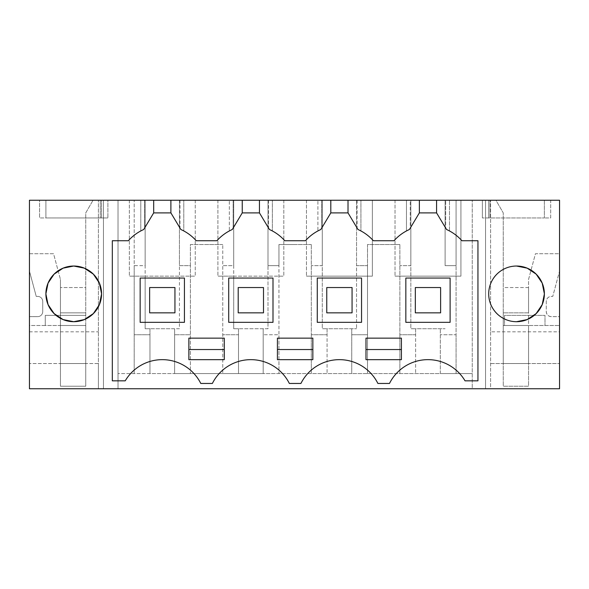<?xml version="1.0" encoding="UTF-8"?>
<svg xmlns="http://www.w3.org/2000/svg" width="589" height="589" viewBox="0 0 589 589"><rect width="100%" height="100%" fill="white"/><g stroke="black" fill="none" stroke-linecap="round" stroke-linejoin="round"><path stroke-width="0.44" stroke-dasharray="2.94 2.21" d="M490.6 331.821L490.6 388.755L472.253 388.755L472.253 200.245L472.253 388.755L118.014 388.755L118.014 200.245L118.014 388.755L103.465 388.755L103.465 200.245L103.465 388.755L98.4 388.755L98.4 200.245L98.4 363.538L29.45 363.538L98.4 363.538L98.4 388.755L29.45 388.755L29.45 316.639L29.45 325.496L45.265 325.496L45.265 315.373L85.751 315.373L85.751 363.538L85.751 212.894L93.055 200.245L85.751 212.894L85.751 312.847L60.446 312.847L60.446 363.538L85.751 363.538L60.446 363.538L60.446 325.496L29.45 325.496L29.45 200.245L145.152 200.245L145.152 265.639L134.196 265.639L134.196 373.573L134.196 200.245L134.196 265.639L145.152 265.639L145.152 328.736L149.959 328.736L149.959 334.743L134.196 334.743L149.959 334.743L149.959 373.573L118.014 373.573L472.253 373.573L440.307 373.573L440.307 328.736L440.307 373.573L351.751 373.573L351.751 328.736L351.751 373.573L263.187 373.573L263.187 328.736L263.187 373.573L174.624 373.573L174.624 328.736L179.431 328.736L179.431 265.639L190.387 265.639L190.387 244.523L206.57 244.523L190.387 244.523L190.387 373.573L190.387 334.743L174.624 334.743L174.624 328.736L149.959 328.736L149.959 373.573L174.624 373.573L174.624 334.743L190.387 334.743L190.387 265.639L179.431 265.639L179.431 200.245L495.945 200.245L503.249 212.894L503.249 312.847L528.554 312.847L503.249 312.847L528.554 312.847L528.554 279.436L535.445 253.719L559.55 253.719L559.55 271.095L552.769 296.4L551.326 296.4A5.058 5.058 0 0 0 546.268 301.458L546.268 311.581A5.058 5.058 0 0 0 551.326 316.639L559.55 316.639L559.55 388.755L490.6 388.755L490.6 200.245L490.6 331.821L559.55 331.821M195.246 200.245L179.431 200.245L179.431 328.736L145.152 328.736L145.152 276.153L129.337 276.153L195.246 276.153L145.152 276.153L145.152 200.245L129.337 200.245L195.246 200.245L195.246 276.153L195.246 200.245M144.577 200.245L153.685 200.245L140.786 200.245L144.577 200.245L144.577 228.083L153.685 212.894L153.685 200.245L153.685 212.894L143.723 229.504L144.577 228.083L144.577 200.245M180.006 200.245L170.891 200.245L183.797 200.245L180.006 200.245L180.006 228.083L170.891 212.894L170.891 200.245L170.891 212.894L180.006 228.083L180.006 200.245M233.141 200.245L242.248 200.245L229.342 200.245L233.141 200.245L233.141 228.083L242.248 212.894L242.248 200.245L242.248 212.894L232.287 229.504L233.141 228.083L233.141 200.245M268.562 200.245L259.454 200.245L272.361 200.245L268.562 200.245L268.562 228.083L259.454 212.894L259.454 200.245L259.454 212.894L268.562 228.083L268.562 200.245M321.704 200.245L330.812 200.245L317.905 200.245L321.704 200.245L321.704 228.083L330.812 212.894L330.812 200.245L330.812 212.894L320.843 229.504L321.704 228.083L321.704 200.245M357.125 200.245L348.018 200.245L360.917 200.245L357.125 200.245L357.125 228.083L348.018 212.894L348.018 200.245L348.018 212.894L357.125 228.083L357.125 200.245M348.018 200.245L348.018 212.894L357.979 229.504L357.125 228.083L357.979 229.504L360.917 230.947L360.917 200.245L360.917 230.947L357.979 229.504A45.544 45.544 0 0 1 373.36 240.732L394.026 240.732A45.544 45.544 0 0 1 409.407 229.504L419.368 212.894L409.407 229.504L406.469 230.947L406.469 200.245L406.469 230.947L409.407 229.504L410.261 228.083L410.261 200.245L419.368 200.245L419.368 212.894L419.368 200.245L419.368 212.894L410.261 228.083L410.261 200.245L406.469 200.245L419.368 200.245M436.574 200.245L449.481 200.245L436.574 200.245L436.574 212.894L436.574 200.245L436.574 212.894L419.368 212.894M559.55 200.245L495.945 200.245L503.249 212.894L503.249 363.538L528.554 363.538L528.554 325.496L559.55 325.496L559.55 316.639L551.326 316.639C548.263 316.345 546.577 314.659 546.268 311.581L546.268 301.458C546.563 298.395 548.249 296.709 551.326 296.4L552.769 296.4L559.55 271.095L559.55 253.719L535.445 253.719L528.554 279.436L528.554 312.847L528.554 287.542L503.249 287.542L503.249 325.496L503.249 287.542L528.554 287.542L528.554 386.222L503.249 386.222L503.249 325.496L504.515 325.496L504.515 315.373L545.002 315.373L545.002 325.496L545.002 315.373L504.515 315.373L504.515 325.496L559.55 325.496L559.55 200.245M482.376 200.245L489.967 200.245L489.967 217.959L482.376 217.959L544.369 217.959L489.967 217.959L489.967 200.245L550.693 200.245L550.693 217.959L544.369 217.959L550.693 217.959L550.693 200.245L488.701 200.245L488.701 217.959L488.701 200.245L482.376 200.245L482.376 217.959L482.376 200.245M101.566 200.245L107.89 200.245L107.89 217.959L107.89 200.245L45.898 200.245L45.898 217.959L107.89 217.959L45.898 217.959L45.898 200.245L45.898 217.959L39.573 217.959L45.898 217.959L45.898 200.245L101.566 200.245L101.566 217.959L101.566 200.245M39.573 200.245L45.898 200.245L39.573 200.245L39.573 217.959L39.573 200.245M233.715 200.245L233.715 265.639L222.76 265.639L222.76 373.573L222.76 244.523L222.76 265.639L233.715 265.639L233.715 328.736L238.516 328.736L238.516 334.743L222.76 334.743L238.516 334.743L238.516 373.573L238.516 328.736L267.995 328.736L267.995 265.639L278.95 265.639L278.95 244.523L295.133 244.523L278.95 244.523L278.95 373.573L278.95 334.743L263.187 334.743L278.95 334.743L278.95 265.639L267.995 265.639L267.995 200.245L267.995 328.736L233.715 328.736L233.715 276.153L217.901 276.153L283.81 276.153L233.715 276.153L233.715 200.245M222.76 244.523L206.57 244.523L222.76 244.523M129.337 200.245L129.337 276.153L129.337 200.245M29.45 253.719L53.555 253.719L60.446 279.436L53.555 253.719L29.45 253.719L29.45 271.095L36.231 296.4L37.674 296.4A5.058 5.058 0 0 1 42.732 301.458A5.058 5.058 0 0 0 37.674 296.4L36.231 296.4L29.45 271.095L29.45 253.719M60.446 312.847L60.446 279.436L60.446 312.847L85.751 312.847L60.446 312.847L60.446 287.542L60.446 325.496L85.751 325.496L85.751 287.542L60.446 287.542L85.751 287.542L85.751 315.373L45.265 315.373L45.265 325.496L85.751 325.496L85.751 386.222L60.446 386.222L60.446 325.496L85.751 325.496L85.751 386.222L60.446 386.222L60.446 325.496L85.751 325.496L85.751 312.847L60.446 312.847M29.45 331.821L98.4 331.821M29.45 316.639L37.674 316.639A5.058 5.058 0 0 0 42.732 311.581L42.732 301.458L42.732 311.581A5.058 5.058 0 0 1 37.674 316.639L29.45 316.639M436.574 212.894L445.689 228.083L445.689 200.245L445.689 228.083L446.543 229.504L436.574 212.894L446.543 229.504L449.481 230.947L449.481 200.245L449.481 230.947L446.543 229.504A45.544 45.544 0 0 1 461.923 240.732L477.944 240.732L477.944 380.833L465.038 380.833A43.012 43.012 0 0 0 389.491 383.454L377.895 383.454A43.012 43.012 0 0 0 300.927 383.454L289.339 383.454A43.012 43.012 0 0 0 212.371 383.454L200.775 383.454A43.012 43.012 0 0 0 125.229 380.833L112.315 380.833L112.315 240.732L128.343 240.732A45.544 45.544 0 0 1 143.723 229.504L140.786 230.947L140.786 200.245L140.786 230.947L143.723 229.504L153.685 212.894L170.891 212.894L170.891 200.245M153.685 200.245L153.685 212.894M242.248 200.245L242.248 212.894L232.287 229.504L229.342 230.947L229.342 200.245L229.342 230.947L232.287 229.504A45.544 45.544 0 0 0 216.907 240.732L196.24 240.732A45.544 45.544 0 0 0 180.86 229.504L183.797 230.947L183.797 200.245L183.797 230.947L180.86 229.504L170.891 212.894M330.812 200.245L330.812 212.894L320.843 229.504L317.905 230.947L317.905 200.245L317.905 230.947L320.843 229.504A45.544 45.544 0 0 0 305.463 240.732L284.796 240.732A45.544 45.544 0 0 0 269.423 229.504L272.361 230.947L272.361 200.245L272.361 230.947L269.423 229.504L259.454 212.894L259.454 200.245M528.554 363.538L503.249 363.538L503.249 325.496L528.554 325.496L528.554 386.222L503.249 386.222L503.249 325.496L528.554 325.496L528.554 312.847L503.249 312.847L503.249 325.496L528.554 325.496L528.554 363.538M485.535 388.755L485.535 200.245L485.535 388.755M456.07 200.245L456.07 373.573L456.07 334.743L440.307 334.743L456.07 334.743L456.07 265.639L445.115 265.639L445.115 200.245L445.115 265.639L456.07 265.639L456.07 200.245M460.929 200.245L460.929 276.153L395.02 276.153L460.929 276.153L460.929 200.245M395.02 200.245L395.02 276.153L395.02 200.245M410.835 200.245L410.835 328.736L415.635 328.736L415.635 334.743L399.879 334.743L399.879 373.573L399.879 244.523L399.879 334.743L415.635 334.743L415.635 373.573L415.635 328.736L445.115 328.736L410.835 328.736L410.835 265.639L399.879 265.639L410.835 265.639L410.835 200.245M399.879 244.523L367.507 244.523L367.507 265.639L356.551 265.639L356.551 328.736L356.551 200.245L356.551 265.639L367.507 265.639L367.507 334.743L351.751 334.743L367.507 334.743L367.507 373.573L367.507 244.523L399.879 244.523M372.366 200.245L372.366 276.153L306.457 276.153L372.366 276.153L372.366 200.245M306.457 200.245L306.457 276.153L306.457 200.245M322.271 200.245L322.271 328.736L327.079 328.736L327.079 334.743L311.316 334.743L311.316 373.573L311.316 244.523L311.316 334.743L327.079 334.743L327.079 373.573L327.079 328.736L356.551 328.736L322.271 328.736L322.271 265.639L311.316 265.639L322.271 265.639L322.271 200.245M311.316 244.523L295.133 244.523L311.316 244.523M283.81 200.245L283.81 276.153L283.81 200.245M217.901 200.245L217.901 276.153L217.901 200.245M544.369 200.245L544.369 217.959L544.369 200.245M100.299 200.245L100.299 217.959L100.299 200.245M149.643 287.542L149.643 312.847L174.94 312.847L174.94 287.542L149.643 287.542L149.643 312.847L174.94 312.847L174.94 287.542L149.643 287.542L149.643 312.847L174.94 312.847L174.94 287.542L149.643 287.542M516.538 321.704A27.83 27.83 0 0 1 488.701 293.867A27.83 27.83 0 0 1 516.538 266.037M242.248 212.894L259.454 212.894M330.812 212.894L348.018 212.894M490.6 363.538L559.55 363.538L490.6 363.538M415.326 287.542L415.326 312.847L440.624 312.847L440.624 287.542L415.326 287.542L415.326 312.847L440.624 312.847L440.624 287.542L415.326 287.542L415.326 312.847L440.624 312.847L440.624 287.542L415.326 287.542M326.762 287.542L326.762 312.847L352.067 312.847L352.067 287.542L326.762 287.542L326.762 312.847L352.067 312.847L352.067 287.542L326.762 287.542L326.762 312.847L352.067 312.847L352.067 287.542L326.762 287.542M238.199 287.542L238.199 312.847L263.504 312.847L263.504 287.542L238.199 287.542L238.199 312.847L263.504 312.847L263.504 287.542L238.199 287.542L238.199 312.847L263.504 312.847L263.504 287.542L238.199 287.542M140.153 278.052L140.153 322.33L184.431 322.33L184.431 278.052L140.153 278.052M228.709 322.33L272.994 322.33L272.994 278.052L228.709 278.052L228.709 322.33M361.55 322.33L361.55 278.052L317.272 278.052L317.272 322.33L361.55 322.33M450.114 322.33L450.114 278.052L405.836 278.052L405.836 322.33L450.114 322.33M365.983 338.145L365.983 359.658L401.404 359.658L401.404 338.145L365.983 338.145M295.133 338.145L312.847 338.145L312.847 359.658L277.419 359.658L277.419 338.145L295.133 338.145M224.284 338.145L224.284 359.658L188.863 359.658L188.863 338.145L224.284 338.145"/><path stroke-width="0.88" d="M29.45 200.245L559.55 200.245L559.55 388.755L29.45 388.755L29.45 200.245M436.574 200.245L436.574 212.894L446.543 229.504A45.544 45.544 0 0 1 461.923 240.732L477.944 240.732L477.944 380.833L465.038 380.833A43.012 43.012 0 0 0 389.491 383.454L377.895 383.454A43.012 43.012 0 0 0 300.927 383.454L289.339 383.454A43.012 43.012 0 0 0 212.371 383.454L200.775 383.454A43.012 43.012 0 0 0 125.229 380.833L112.315 380.833L112.315 240.732L128.343 240.732A45.544 45.544 0 0 1 143.723 229.504L143.988 229.062M153.685 200.245L153.685 212.894L143.723 229.504M101.566 293.749L99.408 283.132L93.364 274.15L84.352 268.142L73.728 266.037A27.83 27.83 0 0 1 101.566 293.867A27.83 27.83 0 0 1 73.728 321.704A27.83 27.83 0 0 1 45.898 293.867A27.83 27.83 0 0 1 73.728 266.037L63.111 268.142L54.1 274.15L48.055 283.132L45.898 293.749M516.538 321.704A27.83 27.83 0 0 1 488.701 293.867A27.83 27.83 0 0 1 516.538 266.037A27.83 27.83 0 0 1 544.369 293.867A27.83 27.83 0 0 1 516.538 321.704L527.155 319.591L536.167 313.584L542.211 304.601L544.369 293.992M170.891 200.245L170.891 212.894L153.685 212.894M242.248 200.245L242.248 212.894L232.287 229.504A45.544 45.544 0 0 0 216.907 240.732L196.24 240.732A45.544 45.544 0 0 0 180.86 229.504L170.891 212.894M232.287 229.504L232.552 229.062M259.454 200.245L259.454 212.894L242.248 212.894M330.812 200.245L330.812 212.894L320.843 229.504A45.544 45.544 0 0 0 305.463 240.732L284.796 240.732A45.544 45.544 0 0 0 269.423 229.504L259.454 212.894M320.843 229.504L321.115 229.062M348.018 200.245L348.018 212.894L330.812 212.894M419.368 200.245L419.368 212.894L409.407 229.504A45.544 45.544 0 0 0 394.026 240.732L373.36 240.732A45.544 45.544 0 0 0 357.979 229.504L348.018 212.894M436.574 212.894L419.368 212.894M446.543 229.504L446.271 229.062M45.898 293.992L48.055 304.601L54.1 313.584L63.111 319.591L73.728 321.704L84.352 319.591L93.364 313.584L99.408 304.601L101.566 293.992M516.538 266.037L527.155 268.142L536.167 274.15L542.211 283.132L544.369 293.749M365.983 359.658L365.983 338.145L401.404 338.145L401.404 359.658L365.983 359.658M277.419 338.145L312.847 338.145L312.847 359.658L277.419 359.658L277.419 338.145M224.284 359.658L224.284 338.145L188.863 338.145L188.863 359.658L224.284 359.658M184.431 322.33L184.431 278.052L140.153 278.052L140.153 322.33L184.431 322.33M228.709 322.33L272.994 322.33L272.994 278.052L228.709 278.052L228.709 322.33M361.55 322.33L361.55 278.052L317.272 278.052L317.272 322.33L361.55 322.33M450.114 322.33L450.114 278.052L405.836 278.052L405.836 322.33L450.114 322.33M365.983 349.535L401.404 349.535M277.419 349.535L312.847 349.535M188.863 349.535L224.284 349.535M149.643 312.847L174.94 312.847L174.94 287.542L149.643 287.542L149.643 312.847M238.199 312.847L263.504 312.847L263.504 287.542L238.199 287.542L238.199 312.847M326.762 312.847L352.067 312.847L352.067 287.542L326.762 287.542L326.762 312.847M415.326 312.847L440.624 312.847L440.624 287.542L415.326 287.542L415.326 312.847"/></g></svg>

